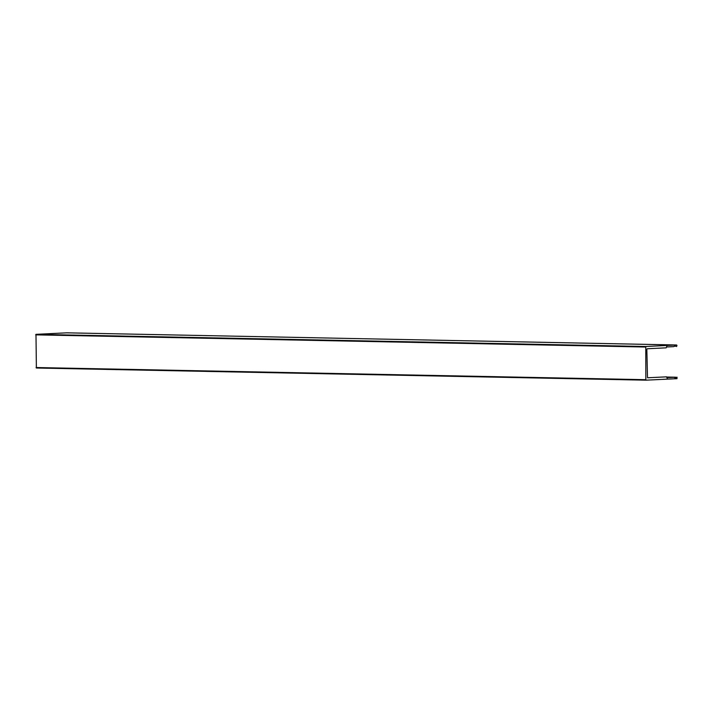 <?xml version="1.0" encoding="UTF-8"?>
<svg xmlns="http://www.w3.org/2000/svg" width="713" height="713" viewBox="0 0 713 713"><rect width="100%" height="100%" fill="white"/><g stroke="black" fill="none" stroke-linecap="round" stroke-linejoin="round"><path stroke-width="1.07" d="M667.216 378.14L666.539 376.838L647.511 377.774L646.834 349.281L647.172 348.764L666.165 347.837L666.851 346.465L667.413 346.937L673.758 346.625L674.739 345.912L676.619 346.482L676.949 345.466L676.601 344.985L645.773 346.5L645.835 379.69L646.183 380.172L677.011 378.656L677.011 377.159L675.113 377.917L674.133 377.293L667.805 377.605L667.216 378.14M676.619 344.985L66.817 332.828L35.989 334.344L36.381 368.015L646.156 380.172L36.381 368.015M675.042 346.233L674.302 346.215M676.601 344.985L66.817 332.828M645.773 346.5L35.989 334.344M645.443 347.017L35.65 334.86M645.835 379.69L36.051 367.534M675.746 377.213L666.807 377.034M675.425 377.569L674.551 377.551M667.805 377.605L666.869 377.587M667.511 377.872L666.905 377.863M667.127 346.705L666.557 346.687"/></g></svg>
